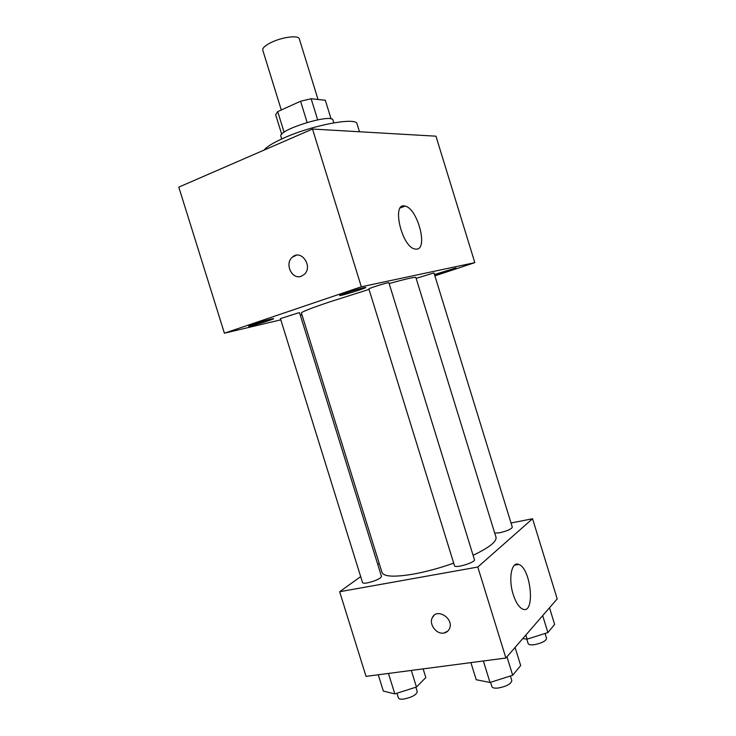 <?xml version="1.0" encoding="UTF-8"?>
<svg xmlns="http://www.w3.org/2000/svg" width="736" height="736" viewBox="0 0 736 736"><rect width="100%" height="100%" fill="white"/><g stroke="black" fill="none" stroke-linecap="round" stroke-linejoin="round"><path stroke-width="1.1" d="M318.044 99.48L299.294 38.842C298.715 34.886 281.64 37.113 270.728 42.688C265.024 45.604 262.366 48.088 262.752 50.149L281.29 109.968M317.667 119.821L311.144 98.744L325.321 100.252L331.09 118.938M284.105 132.232L277.711 111.596L275.65 114.761L281.704 134.283M277.711 111.596L300.564 101.246L311.144 98.744M307.124 122.424L300.564 101.246M281.704 138.957L280.894 136.362C277.233 130.024 332.479 112.921 333.031 120.226L333.831 122.82M359.472 131.762L357.061 123.942C356.877 116.858 313.094 124.881 284.28 137.807C273.571 142.545 266.846 146.639 264.095 150.08M280.793 319.829L224.397 333.206L178.793 187.128L312.515 129.048L435.951 136.178L474.812 262.632L434.893 275.871M434.562 274.804C438.113 274.188 456.624 268.254 455.97 267.941L434.47 274.519M364.21 287.61C358.423 288.788 338.781 295.127 339.682 295.522C339.37 296.488 366.657 288.052 365.847 287.426L364.21 287.61M271.538 318.936C265.328 320.335 247.866 325.919 248.667 326.25C248.372 327.124 274.473 319.166 273.691 318.614L271.538 318.936M224.397 333.206L361.33 286.792L312.515 129.048M361.33 286.792L474.812 262.632M416.843 249.136L414.819 249.007C401.433 246.624 391.322 201.572 405.113 206.126C417.284 208.141 428.26 248.271 416.843 249.136M301.972 314.806L300.306 315.201M301.337 276.23C292.072 280.094 284.271 263.654 292.293 257.204C301.015 248.694 313.416 266.469 304.253 274.427L301.337 276.23M300.067 276.561C291.051 278.668 284.841 263.194 292.302 257.204L296.488 255.208M494.721 533.103L499.735 532.754C507.242 530.969 511.428 529.11 512.311 527.188L433.982 272.918L416.144 278.346M298.034 312.984L280.416 318.624L362.535 582.59C362.857 583.28 364.486 583.372 367.42 582.875C375.599 580.916 380.282 578.763 381.478 576.435L299.552 312.763L298.034 312.984M387.725 282.817C383.456 283.682 368.184 288.613 368.865 288.898L454.489 565.717C454.848 568.735 475.842 562.341 474.435 559.636L388.875 282.679L387.725 282.817M369.021 289.414L329.222 302.045C310.914 308.264 301.631 311.898 301.392 312.947L382.03 572.516C383.916 576.766 394.432 577.272 413.586 574.062C426.42 571.697 439.797 568.063 453.698 563.16M473.101 555.303C489.238 547.566 496.864 541.549 496 537.243L415.886 277.509C415.205 276.791 406.29 278.806 389.142 283.562M379.178 563.334L377.724 564.374M360.677 576.628L339.655 591.726L477.793 567.042L532.551 518.751L511.023 523.002M532.551 518.751L557.207 598.892L505.899 658.021L366.031 676.375L339.655 591.726M505.899 658.021L477.793 567.042M513.213 594.495C508.125 578.818 511.584 561.062 518.687 564.438C531.07 568.017 535.587 614.836 522.726 609.114C519 607.375 515.826 602.499 513.213 594.495M447.792 631.129L443.771 633.07C436.393 634.533 428.702 624.183 432.299 617.706C436.779 607.301 454.554 618.82 449.374 628.884C448.224 631.24 446.356 632.629 443.762 633.07C436.402 634.524 428.711 624.183 432.299 617.697L433.946 615.498M470.911 662.612L476.21 679.724L490.02 682.484L512.679 675.262L520.674 665.556L515.08 647.441M490.02 682.484L483.368 660.983M512.679 675.262L506.966 656.788M510.379 675.988L511.814 680.634C511.106 683.946 506.552 686.412 498.162 688.04C494.537 688.399 492.458 687.939 491.896 686.651L490.553 682.309M522.781 638.572L527.151 639.161L547.897 632.564L554.631 624.413L549.507 607.761M527.151 639.161L525.872 635.012M547.897 632.564L542.68 615.627M545.063 633.466L546.563 638.342C545.919 641.047 541.816 643.163 534.253 644.69C530.711 645.113 528.687 644.754 528.172 643.632L526.783 639.115M378.258 674.765L383.336 691.076L394.818 693.91L416.456 687.028L425.831 677.562L423.136 668.877M394.818 693.91L388.452 673.431M416.456 687.028L411.304 670.432M415.895 687.203L417.275 691.665C416.383 694.931 411.81 697.406 403.567 699.09C400.577 699.393 398.857 699.016 398.415 697.949L396.952 693.229M405.113 206.126L400.301 207.911M514.51 565.174L518.687 564.438"/></g></svg>
